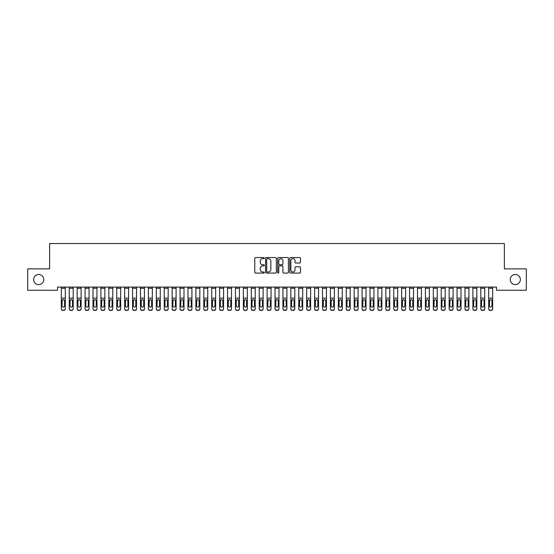 <?xml version="1.0" encoding="UTF-8"?>
<svg xmlns="http://www.w3.org/2000/svg" width="554" height="554" viewBox="0 0 554 554"><rect width="100%" height="100%" fill="white"/><g stroke="black" fill="none" stroke-linecap="round" stroke-linejoin="round"><path stroke-width="0.83" d="M264.334 258.095A0.547 0.547 0 0 0 263.794 257.548L255.539 257.548A0.776 0.776 0 0 0 254.764 258.33L254.764 272.312A0.776 0.776 0 0 0 255.539 273.087L263.794 273.087A0.547 0.547 0 0 0 264.334 272.54A0.547 0.547 0 0 0 263.794 272L262.728 272A2.486 2.486 0 0 1 260.242 269.514L260.242 268.351A2.486 2.486 0 0 1 262.728 265.865L263.794 265.865A0.547 0.547 0 0 0 264.334 265.318A0.547 0.547 0 0 0 263.794 264.777L262.728 264.777A2.486 2.486 0 0 1 260.242 262.291L260.242 261.121A2.486 2.486 0 0 1 262.728 258.635L263.794 258.635A0.547 0.547 0 0 0 264.334 258.095M510.234 279.562A5.062 5.062 0 0 0 515.296 284.631A5.062 5.062 0 0 0 520.365 279.562A5.062 5.062 0 0 0 515.296 274.5A5.062 5.062 0 0 0 510.234 279.562M33.635 279.562A5.062 5.062 0 0 0 38.704 284.631A5.062 5.062 0 0 0 43.766 279.562A5.062 5.062 0 0 0 38.704 274.5A5.062 5.062 0 0 0 33.635 279.562M299.7 263.025A0.776 0.776 0 0 0 300.483 262.25L300.483 258.33A0.776 0.776 0 0 0 299.7 257.548L290.538 257.548A0.776 0.776 0 0 0 289.763 258.33L289.763 272.312A0.776 0.776 0 0 0 290.538 273.087L299.7 273.087A0.776 0.776 0 0 0 300.483 272.312L300.483 267.568A0.776 0.776 0 0 0 299.7 266.793L295.781 266.793A0.776 0.776 0 0 0 295.005 267.568L295.005 269.923A2.078 2.078 0 0 1 292.928 272A2.078 2.078 0 0 1 290.85 269.923L290.85 260.712A2.078 2.078 0 0 1 292.928 258.635A2.078 2.078 0 0 1 295.005 260.712L295.005 262.25A0.776 0.776 0 0 0 295.781 263.025L299.7 263.025M496.46 287.083L57.54 287.083L57.54 290.248L27.7 290.248L27.7 268.877L49.625 268.877L49.625 243.552L504.375 243.552L504.375 268.877L526.3 268.877L526.3 290.248L496.46 290.248L496.46 287.083M276.321 258.33A0.776 0.776 0 0 0 275.546 257.548L266.377 257.548A0.776 0.776 0 0 0 265.601 258.33L265.601 272.312A0.776 0.776 0 0 0 266.377 273.087L275.546 273.087A0.776 0.776 0 0 0 276.321 272.312L276.321 258.33M278.454 257.548L287.623 257.548A0.776 0.776 0 0 1 288.399 258.33L288.399 272.312A0.776 0.776 0 0 1 287.623 273.087L283.703 273.087A0.776 0.776 0 0 1 282.921 272.312L282.921 266.64A0.776 0.776 0 0 0 282.145 265.865L279.541 265.865A0.776 0.776 0 0 0 278.766 266.64L278.766 272.54A0.547 0.547 0 0 1 278.226 273.087A0.547 0.547 0 0 1 277.679 272.54L277.679 258.33A0.776 0.776 0 0 1 278.454 257.548M267.229 258.635A0.547 0.547 0 0 0 266.689 259.182L266.689 271.453A0.547 0.547 0 0 0 267.229 272L268.358 272A2.486 2.486 0 0 0 270.844 269.514L270.844 261.121A2.486 2.486 0 0 0 268.358 258.635L267.229 258.635M282.921 260.754A2.078 2.078 0 0 0 280.843 258.676A2.078 2.078 0 0 0 278.766 260.754L278.766 263.995A0.776 0.776 0 0 0 279.541 264.777L282.145 264.777A0.776 0.776 0 0 0 282.921 263.995L282.921 260.754M61.335 287.083L61.335 308.647A1.586 1.572 -0 0 0 62.921 310.219L63.71 310.219A1.586 1.572 -0 0 0 65.296 308.647L65.296 308.876A1.586 1.572 180 0 1 63.71 310.448L63.71 310.219M65.296 300.448L65.296 308.876M64.583 305.815L64.583 300.801L64.583 305.815A1.267 1.26 180 0 1 63.315 307.075A1.267 1.26 180 0 0 64.583 305.815M62.048 306.043L62.048 305.815A1.267 1.26 180 0 0 63.315 307.075M62.048 305.815L62.186 300.22L63.315 299.527L64.437 300.22L63.315 299.527L62.048 300.683M65.296 287.083L65.296 308.647M62.921 310.219L63.71 310.448M62.921 310.448A1.586 1.572 180 0 1 61.335 308.876M65.296 300.22L64.437 300.22L64.583 300.801M69.25 287.083L69.25 308.647A1.586 1.572 -0 0 0 70.836 310.219L71.625 310.219A1.586 1.572 -0 0 0 73.204 308.647L73.204 308.876A1.586 1.572 180 0 1 71.625 310.448L71.625 310.219M73.204 300.448L73.204 308.876M72.498 305.815L72.498 300.801L72.498 305.815A1.267 1.26 180 0 1 71.231 307.075A1.267 1.26 180 0 0 72.498 305.815M69.963 306.043L69.963 305.815A1.267 1.26 180 0 0 71.231 307.075M69.963 305.815L70.102 300.22L71.231 299.527L72.352 300.22L71.231 299.527L69.963 300.683M77.165 287.083L77.165 308.647A1.586 1.572 -0 0 0 78.744 310.219L79.541 310.219A1.586 1.572 -0 0 0 81.119 308.647L81.119 308.876A1.586 1.572 180 0 1 79.541 310.448L79.541 310.219M81.119 300.448L81.119 308.876M80.406 305.815L80.406 300.801L80.406 305.815A1.267 1.26 180 0 1 79.146 307.075A1.267 1.26 180 0 0 80.406 305.815M77.879 306.043L77.879 305.815A1.267 1.26 180 0 0 79.146 307.075M77.879 305.815L78.017 300.22L79.146 299.527L80.268 300.22L79.146 299.527L77.879 300.683M73.204 287.083L73.204 308.647M70.836 310.219L71.625 310.448M70.836 310.448A1.586 1.572 180 0 1 69.25 308.876M73.204 300.22L72.352 300.22L72.498 300.801M81.119 287.083L81.119 308.647M78.744 310.219L79.541 310.448M78.744 310.448A1.586 1.572 180 0 1 77.165 308.876M81.119 300.22L80.268 300.22L80.406 300.801M85.081 287.083L85.081 308.647A1.586 1.572 -0 0 0 86.659 310.219L87.456 310.219A1.586 1.572 -0 0 0 89.035 308.647L89.035 308.876A1.586 1.572 180 0 1 87.456 310.448L87.456 310.219M89.035 300.448L89.035 308.876M88.321 305.815L88.321 300.801L88.321 305.815A1.267 1.26 180 0 1 87.054 307.075A1.267 1.26 180 0 0 88.321 305.815M85.794 306.043L85.794 305.815A1.267 1.26 180 0 0 87.054 307.075M85.794 305.815L85.932 300.22L87.054 299.527L88.183 300.22L87.054 299.527L85.794 300.683M92.996 287.083L92.996 308.647A1.586 1.572 -0 0 0 94.575 310.219L95.364 310.219A1.586 1.572 -0 0 0 96.95 308.647L96.95 308.876A1.586 1.572 180 0 1 95.364 310.448L95.364 310.219M96.95 300.448L96.95 308.876M96.237 305.815L96.237 300.801L96.237 305.815A1.267 1.26 180 0 1 94.969 307.075A1.267 1.26 180 0 0 96.237 305.815M93.702 306.043L93.702 305.815A1.267 1.26 180 0 0 94.969 307.075M93.702 305.815L93.848 300.22L94.969 299.527L96.098 300.22L94.969 299.527L93.702 300.683M89.035 287.083L89.035 308.647M86.659 310.219L87.456 310.448M86.659 310.448A1.586 1.572 180 0 1 85.081 308.876M89.035 300.22L88.183 300.22L88.321 300.801M96.95 287.083L96.95 308.647M94.575 310.219L95.364 310.448M94.575 310.448A1.586 1.572 180 0 1 92.996 308.876M96.95 300.22L96.098 300.22L96.237 300.801M100.904 287.083L100.904 308.647A1.586 1.572 -0 0 0 102.49 310.219L103.279 310.219A1.586 1.572 -0 0 0 104.865 308.647L104.865 308.876A1.586 1.572 180 0 1 103.279 310.448L103.279 310.219M104.865 300.448L104.865 308.876M104.152 305.815L104.152 300.801L104.152 305.815A1.267 1.26 180 0 1 102.885 307.075A1.267 1.26 180 0 0 104.152 305.815M101.617 306.043L101.617 305.815A1.267 1.26 180 0 0 102.885 307.075M101.617 305.815L101.763 300.22L102.885 299.527L104.013 300.22L102.885 299.527L101.617 300.683M104.865 287.083L104.865 308.647M102.49 310.219L103.279 310.448M102.49 310.448A1.586 1.572 180 0 1 100.904 308.876M104.865 300.22L104.013 300.22L104.152 300.801M108.819 287.083L108.819 308.647A1.586 1.572 -0 0 0 110.405 310.219L111.195 310.219A1.586 1.572 -0 0 0 112.781 308.647L112.781 308.876A1.586 1.572 180 0 1 111.195 310.448L111.195 310.219M112.781 300.448L112.781 308.876M112.067 305.815L112.067 300.801L112.067 305.815A1.267 1.26 180 0 1 110.8 307.075A1.267 1.26 180 0 0 112.067 305.815M109.533 306.043L109.533 305.815A1.267 1.26 180 0 0 110.8 307.075M109.533 305.815L109.671 300.22L110.8 299.527L111.929 300.22L110.8 299.527L109.533 300.683M112.781 287.083L112.781 308.647M110.405 310.219L111.195 310.448M110.405 310.448A1.586 1.572 180 0 1 108.819 308.876M112.781 300.22L111.929 300.22L112.067 300.801M116.735 287.083L116.735 308.647A1.586 1.572 -0 0 0 118.321 310.219L119.11 310.219A1.586 1.572 -0 0 0 120.696 308.647L120.696 308.876A1.586 1.572 180 0 1 119.11 310.448L119.11 310.219M120.696 300.448L120.696 308.876M119.983 305.815L119.983 300.801L119.983 305.815A1.267 1.26 180 0 1 118.715 307.075A1.267 1.26 180 0 0 119.983 305.815M117.448 306.043L117.448 305.815A1.267 1.26 180 0 0 118.715 307.075M117.448 305.815L117.587 300.22L118.715 299.527L119.837 300.22L118.715 299.527L117.448 300.683M120.696 287.083L120.696 308.647M118.321 310.219L119.11 310.448M118.321 310.448A1.586 1.572 180 0 1 116.735 308.876M120.696 300.22L119.837 300.22L119.983 300.801M124.65 287.083L124.65 308.647A1.586 1.572 -0 0 0 126.236 310.219L127.025 310.219A1.586 1.572 -0 0 0 128.604 308.647L128.604 308.876A1.586 1.572 180 0 1 127.025 310.448L127.025 310.219M128.604 300.448L128.604 308.876M127.898 305.815L127.898 300.801L127.898 305.815A1.267 1.26 180 0 1 126.631 307.075A1.267 1.26 180 0 0 127.898 305.815M125.363 306.043L125.363 305.815A1.267 1.26 180 0 0 126.631 307.075M125.363 305.815L125.502 300.22L126.631 299.527L127.752 300.22L126.631 299.527L125.363 300.683M128.604 287.083L128.604 308.647M126.236 310.219L127.025 310.448M126.236 310.448A1.586 1.572 180 0 1 124.65 308.876M128.604 300.22L127.752 300.22L127.898 300.801M132.565 287.083L132.565 308.647A1.586 1.572 -0 0 0 134.144 310.219L134.941 310.219A1.586 1.572 -0 0 0 136.519 308.647L136.519 308.876A1.586 1.572 180 0 1 134.941 310.448L134.941 310.219M136.519 300.448L136.519 308.876M135.806 305.815L135.806 300.801L135.806 305.815A1.267 1.26 180 0 1 134.546 307.075A1.267 1.26 180 0 0 135.806 305.815M133.279 306.043L133.279 305.815A1.267 1.26 180 0 0 134.546 307.075M133.279 305.815L133.417 300.22L134.546 299.527L135.668 300.22L134.546 299.527L133.279 300.683M136.519 287.083L136.519 308.647M134.144 310.219L134.941 310.448M134.144 310.448A1.586 1.572 180 0 1 132.565 308.876M136.519 300.22L135.668 300.22L135.806 300.801M140.481 287.083L140.481 308.647A1.586 1.572 -0 0 0 142.059 310.219L142.856 310.219A1.586 1.572 -0 0 0 144.435 308.647L144.435 308.876A1.586 1.572 180 0 1 142.856 310.448L142.856 310.219M144.435 300.448L144.435 308.876M143.721 305.815L143.721 300.801L143.721 305.815A1.267 1.26 180 0 1 142.454 307.075A1.267 1.26 180 0 0 143.721 305.815M141.194 306.043L141.194 305.815A1.267 1.26 180 0 0 142.454 307.075M141.194 305.815L141.332 300.22L142.454 299.527L143.583 300.22L142.454 299.527L141.194 300.683M144.435 287.083L144.435 308.647M142.059 310.219L142.856 310.448M142.059 310.448A1.586 1.572 180 0 1 140.481 308.876M144.435 300.22L143.583 300.22L143.721 300.801M148.396 287.083L148.396 308.647A1.586 1.572 -0 0 0 149.975 310.219L150.764 310.219A1.586 1.572 -0 0 0 152.35 308.647L152.35 308.876A1.586 1.572 180 0 1 150.764 310.448L150.764 310.219M152.35 300.448L152.35 308.876M151.637 305.815L151.637 300.801L151.637 305.815A1.267 1.26 180 0 1 150.369 307.075A1.267 1.26 180 0 0 151.637 305.815M149.102 306.043L149.102 305.815A1.267 1.26 180 0 0 150.369 307.075M149.102 305.815L149.248 300.22L150.369 299.527L151.498 300.22L150.369 299.527L149.102 300.683M152.35 287.083L152.35 308.647M149.975 310.219L150.764 310.448M149.975 310.448A1.586 1.572 180 0 1 148.396 308.876M152.35 300.22L151.498 300.22L151.637 300.801M156.304 287.083L156.304 308.647A1.586 1.572 -0 0 0 157.89 310.219L158.679 310.219A1.586 1.572 -0 0 0 160.265 308.647L160.265 308.876A1.586 1.572 180 0 1 158.679 310.448L158.679 310.219M160.265 300.448L160.265 308.876M159.552 305.815L159.552 300.801L159.552 305.815A1.267 1.26 180 0 1 158.285 307.075A1.267 1.26 180 0 0 159.552 305.815M157.017 306.043L157.017 305.815A1.267 1.26 180 0 0 158.285 307.075M157.017 305.815L157.163 300.22L158.285 299.527L159.413 300.22L158.285 299.527L157.017 300.683M160.265 287.083L160.265 308.647M157.89 310.219L158.679 310.448M157.89 310.448A1.586 1.572 180 0 1 156.304 308.876M160.265 300.22L159.413 300.22L159.552 300.801M164.219 287.083L164.219 308.647A1.586 1.572 -0 0 0 165.805 310.219L166.595 310.219A1.586 1.572 -0 0 0 168.181 308.647L168.181 308.876A1.586 1.572 180 0 1 166.595 310.448L166.595 310.219M168.181 300.448L168.181 308.876M167.467 305.815L167.467 300.801L167.467 305.815A1.267 1.26 180 0 1 166.2 307.075A1.267 1.26 180 0 0 167.467 305.815M164.933 306.043L164.933 305.815A1.267 1.26 180 0 0 166.2 307.075M164.933 305.815L165.071 300.22L166.2 299.527L167.329 300.22L166.2 299.527L164.933 300.683M168.181 287.083L168.181 308.647M165.805 310.219L166.595 310.448M165.805 310.448A1.586 1.572 180 0 1 164.219 308.876M168.181 300.22L167.329 300.22L167.467 300.801M172.135 287.083L172.135 308.647A1.586 1.572 -0 0 0 173.721 310.219L174.51 310.219A1.586 1.572 -0 0 0 176.096 308.647L176.096 308.876A1.586 1.572 180 0 1 174.51 310.448L174.51 310.219M176.096 300.448L176.096 308.876M175.383 305.815L175.383 300.801L175.383 305.815A1.267 1.26 180 0 1 174.115 307.075A1.267 1.26 180 0 0 175.383 305.815M172.848 306.043L172.848 305.815A1.267 1.26 180 0 0 174.115 307.075M172.848 305.815L172.987 300.22L174.115 299.527L175.237 300.22L174.115 299.527L172.848 300.683M176.096 287.083L176.096 308.647M173.721 310.219L174.51 310.448M173.721 310.448A1.586 1.572 180 0 1 172.135 308.876M176.096 300.22L175.237 300.22L175.383 300.801M180.05 287.083L180.05 308.647A1.586 1.572 -0 0 0 181.636 310.219L182.425 310.219A1.586 1.572 -0 0 0 184.004 308.647L184.004 308.876A1.586 1.572 180 0 1 182.425 310.448L182.425 310.219M184.004 300.448L184.004 308.876M183.298 305.815L183.298 300.801L183.298 305.815A1.267 1.26 180 0 1 182.031 307.075A1.267 1.26 180 0 0 183.298 305.815M180.763 306.043L180.763 305.815A1.267 1.26 180 0 0 182.031 307.075M180.763 305.815L180.902 300.22L182.031 299.527L183.152 300.22L182.031 299.527L180.763 300.683M184.004 287.083L184.004 308.647M181.636 310.219L182.425 310.448M181.636 310.448A1.586 1.572 180 0 1 180.05 308.876M184.004 300.22L183.152 300.22L183.298 300.801M187.965 287.083L187.965 308.647A1.586 1.572 -0 0 0 189.544 310.219L190.341 310.219A1.586 1.572 -0 0 0 191.919 308.647L191.919 308.876A1.586 1.572 180 0 1 190.341 310.448L190.341 310.219M191.919 300.448L191.919 308.876M191.206 305.815L191.206 300.801L191.206 305.815A1.267 1.26 180 0 1 189.946 307.075A1.267 1.26 180 0 0 191.206 305.815M188.679 306.043L188.679 305.815A1.267 1.26 180 0 0 189.946 307.075M188.679 305.815L188.817 300.22L189.946 299.527L191.068 300.22L189.946 299.527L188.679 300.683M191.919 287.083L191.919 308.647M189.544 310.219L190.341 310.448M189.544 310.448A1.586 1.572 180 0 1 187.965 308.876M191.919 300.22L191.068 300.22L191.206 300.801M195.881 287.083L195.881 308.647A1.586 1.572 -0 0 0 197.459 310.219L198.256 310.219A1.586 1.572 -0 0 0 199.835 308.647L199.835 308.876A1.586 1.572 180 0 1 198.256 310.448L198.256 310.219M199.835 300.448L199.835 308.876M199.121 305.815L199.121 300.801L199.121 305.815A1.267 1.26 180 0 1 197.854 307.075A1.267 1.26 180 0 0 199.121 305.815M196.594 306.043L196.594 305.815A1.267 1.26 180 0 0 197.854 307.075M196.594 305.815L196.732 300.22L197.854 299.527L198.983 300.22L197.854 299.527L196.594 300.683M199.835 287.083L199.835 308.647M197.459 310.219L198.256 310.448M197.459 310.448A1.586 1.572 180 0 1 195.881 308.876M199.835 300.22L198.983 300.22L199.121 300.801M203.796 287.083L203.796 308.647A1.586 1.572 -0 0 0 205.375 310.219L206.164 310.219A1.586 1.572 -0 0 0 207.75 308.647L207.75 308.876A1.586 1.572 180 0 1 206.164 310.448L206.164 310.219M207.75 300.448L207.75 308.876M207.037 305.815L207.037 300.801L207.037 305.815A1.267 1.26 180 0 1 205.769 307.075A1.267 1.26 180 0 0 207.037 305.815M204.502 306.043L204.502 305.815A1.267 1.26 180 0 0 205.769 307.075M204.502 305.815L204.648 300.22L205.769 299.527L206.898 300.22L205.769 299.527L204.502 300.683M207.75 287.083L207.75 308.647M205.375 310.219L206.164 310.448M205.375 310.448A1.586 1.572 180 0 1 203.796 308.876M207.75 300.22L206.898 300.22L207.037 300.801M211.704 287.083L211.704 308.647A1.586 1.572 -0 0 0 213.29 310.219L214.079 310.219A1.586 1.572 -0 0 0 215.665 308.647L215.665 308.876A1.586 1.572 180 0 1 214.079 310.448L214.079 310.219M215.665 300.448L215.665 308.876M214.952 305.815L214.952 300.801L214.952 305.815A1.267 1.26 180 0 1 213.685 307.075A1.267 1.26 180 0 0 214.952 305.815M212.417 306.043L212.417 305.815A1.267 1.26 180 0 0 213.685 307.075M212.417 305.815L212.563 300.22L213.685 299.527L214.814 300.22L213.685 299.527L212.417 300.683M215.665 287.083L215.665 308.647M213.29 310.219L214.079 310.448M213.29 310.448A1.586 1.572 180 0 1 211.704 308.876M215.665 300.22L214.814 300.22L214.952 300.801M219.619 287.083L219.619 308.647A1.586 1.572 -0 0 0 221.205 310.219L221.995 310.219A1.586 1.572 -0 0 0 223.581 308.647L223.581 308.876A1.586 1.572 180 0 1 221.995 310.448L221.995 310.219M223.581 300.448L223.581 308.876M222.867 305.815L222.867 300.801L222.867 305.815A1.267 1.26 180 0 1 221.6 307.075A1.267 1.26 180 0 0 222.867 305.815M220.333 306.043L220.333 305.815A1.267 1.26 180 0 0 221.6 307.075M220.333 305.815L220.471 300.22L221.6 299.527L222.729 300.22L221.6 299.527L220.333 300.683M223.581 287.083L223.581 308.647M221.205 310.219L221.995 310.448M221.205 310.448A1.586 1.572 180 0 1 219.619 308.876M223.581 300.22L222.729 300.22L222.867 300.801M227.535 287.083L227.535 308.647A1.586 1.572 -0 0 0 229.121 310.219L229.91 310.219A1.586 1.572 -0 0 0 231.496 308.647L231.496 308.876A1.586 1.572 180 0 1 229.91 310.448L229.91 310.219M231.496 300.448L231.496 308.876M230.783 305.815L230.783 300.801L230.783 305.815A1.267 1.26 180 0 1 229.515 307.075A1.267 1.26 180 0 0 230.783 305.815M228.248 306.043L228.248 305.815A1.267 1.26 180 0 0 229.515 307.075M228.248 305.815L228.387 300.22L229.515 299.527L230.637 300.22L229.515 299.527L228.248 300.683M231.496 287.083L231.496 308.647M229.121 310.219L229.91 310.448M229.121 310.448A1.586 1.572 180 0 1 227.535 308.876M231.496 300.22L230.637 300.22L230.783 300.801M235.45 287.083L235.45 308.647A1.586 1.572 -0 0 0 237.036 310.219L237.825 310.219A1.586 1.572 -0 0 0 239.404 308.647L239.404 308.876A1.586 1.572 180 0 1 237.825 310.448L237.825 310.219M239.404 300.448L239.404 308.876M238.698 305.815L238.698 300.801L238.698 305.815A1.267 1.26 180 0 1 237.431 307.075A1.267 1.26 180 0 0 238.698 305.815M236.163 306.043L236.163 305.815A1.267 1.26 180 0 0 237.431 307.075M236.163 305.815L236.302 300.22L237.431 299.527L238.552 300.22L237.431 299.527L236.163 300.683M239.404 287.083L239.404 308.647M237.036 310.219L237.825 310.448M237.036 310.448A1.586 1.572 180 0 1 235.45 308.876M239.404 300.22L238.552 300.22L238.698 300.801M243.365 287.083L243.365 308.647A1.586 1.572 -0 0 0 244.944 310.219L245.741 310.219A1.586 1.572 -0 0 0 247.319 308.647L247.319 308.876A1.586 1.572 180 0 1 245.741 310.448L245.741 310.219M247.319 300.448L247.319 308.876M246.606 305.815L246.606 300.801L246.606 305.815A1.267 1.26 180 0 1 245.346 307.075A1.267 1.26 180 0 0 246.606 305.815M244.079 306.043L244.079 305.815A1.267 1.26 180 0 0 245.346 307.075M244.079 305.815L244.217 300.22L245.346 299.527L246.468 300.22L245.346 299.527L244.079 300.683M247.319 287.083L247.319 308.647M244.944 310.219L245.741 310.448M244.944 310.448A1.586 1.572 180 0 1 243.365 308.876M247.319 300.22L246.468 300.22L246.606 300.801M251.281 287.083L251.281 308.647A1.586 1.572 -0 0 0 252.859 310.219L253.656 310.219A1.586 1.572 -0 0 0 255.235 308.647L255.235 308.876A1.586 1.572 180 0 1 253.656 310.448L253.656 310.219M255.235 300.448L255.235 308.876M254.521 305.815L254.521 300.801L254.521 305.815A1.267 1.26 180 0 1 253.254 307.075A1.267 1.26 180 0 0 254.521 305.815M251.994 306.043L251.994 305.815A1.267 1.26 180 0 0 253.254 307.075M251.994 305.815L252.132 300.22L253.254 299.527L254.383 300.22L253.254 299.527L251.994 300.683M255.235 287.083L255.235 308.647M252.859 310.219L253.656 310.448M252.859 310.448A1.586 1.572 180 0 1 251.281 308.876M255.235 300.22L254.383 300.22L254.521 300.801M259.196 287.083L259.196 308.647A1.586 1.572 -0 0 0 260.775 310.219L261.564 310.219A1.586 1.572 -0 0 0 263.15 308.647L263.15 308.876A1.586 1.572 180 0 1 261.564 310.448L261.564 310.219M263.15 300.448L263.15 308.876M262.437 305.815L262.437 300.801L262.437 305.815A1.267 1.26 180 0 1 261.169 307.075A1.267 1.26 180 0 0 262.437 305.815M259.902 306.043L259.902 305.815A1.267 1.26 180 0 0 261.169 307.075M259.902 305.815L260.048 300.22L261.169 299.527L262.298 300.22L261.169 299.527L259.902 300.683M263.15 287.083L263.15 308.647M260.775 310.219L261.564 310.448M260.775 310.448A1.586 1.572 180 0 1 259.196 308.876M263.15 300.22L262.298 300.22L262.437 300.801M267.104 287.083L267.104 308.647A1.586 1.572 -0 0 0 268.69 310.219L269.479 310.219A1.586 1.572 -0 0 0 271.065 308.647L271.065 308.876A1.586 1.572 180 0 1 269.479 310.448L269.479 310.219M271.065 300.448L271.065 308.876M270.352 305.815L270.352 300.801L270.352 305.815A1.267 1.26 180 0 1 269.085 307.075A1.267 1.26 180 0 0 270.352 305.815M267.817 306.043L267.817 305.815A1.267 1.26 180 0 0 269.085 307.075M267.817 305.815L267.963 300.22L269.085 299.527L270.214 300.22L269.085 299.527L267.817 300.683M271.065 287.083L271.065 308.647M268.69 310.219L269.479 310.448M268.69 310.448A1.586 1.572 180 0 1 267.104 308.876M271.065 300.22L270.214 300.22L270.352 300.801M275.019 287.083L275.019 308.647A1.586 1.572 -0 0 0 276.605 310.219L277.395 310.219A1.586 1.572 -0 0 0 278.981 308.647L278.981 308.876A1.586 1.572 180 0 1 277.395 310.448L277.395 310.219M278.981 300.448L278.981 308.876M278.267 305.815L278.267 300.801L278.267 305.815A1.267 1.26 180 0 1 277 307.075A1.267 1.26 180 0 0 278.267 305.815M275.733 306.043L275.733 305.815A1.267 1.26 180 0 0 277 307.075M275.733 305.815L275.871 300.22L277 299.527L278.129 300.22L277 299.527L275.733 300.683M278.981 287.083L278.981 308.647M276.605 310.219L277.395 310.448M276.605 310.448A1.586 1.572 180 0 1 275.019 308.876M278.981 300.22L278.129 300.22L278.267 300.801M282.935 287.083L282.935 308.647A1.586 1.572 -0 0 0 284.521 310.219L285.31 310.219A1.586 1.572 -0 0 0 286.896 308.647L286.896 308.876A1.586 1.572 180 0 1 285.31 310.448L285.31 310.219M286.896 300.448L286.896 308.876M286.183 305.815L286.183 300.801L286.183 305.815A1.267 1.26 180 0 1 284.915 307.075A1.267 1.26 180 0 0 286.183 305.815M283.648 306.043L283.648 305.815A1.267 1.26 180 0 0 284.915 307.075M283.648 305.815L283.786 300.22L284.915 299.527L286.037 300.22L284.915 299.527L283.648 300.683M286.896 287.083L286.896 308.647M284.521 310.219L285.31 310.448M284.521 310.448A1.586 1.572 180 0 1 282.935 308.876M286.896 300.22L286.037 300.22L286.183 300.801M290.85 287.083L290.85 308.647A1.586 1.572 -0 0 0 292.436 310.219L293.225 310.219A1.586 1.572 -0 0 0 294.804 308.647L294.804 308.876A1.586 1.572 180 0 1 293.225 310.448L293.225 310.219M294.804 300.448L294.804 308.876M294.098 305.815L294.098 300.801L294.098 305.815A1.267 1.26 180 0 1 292.831 307.075A1.267 1.26 180 0 0 294.098 305.815M291.563 306.043L291.563 305.815A1.267 1.26 180 0 0 292.831 307.075M291.563 305.815L291.702 300.22L292.831 299.527L293.952 300.22L292.831 299.527L291.563 300.683M294.804 287.083L294.804 308.647M292.436 310.219L293.225 310.448M292.436 310.448A1.586 1.572 180 0 1 290.85 308.876M294.804 300.22L293.952 300.22L294.098 300.801M298.765 287.083L298.765 308.647A1.586 1.572 -0 0 0 300.344 310.219L301.141 310.219A1.586 1.572 -0 0 0 302.719 308.647L302.719 308.876A1.586 1.572 180 0 1 301.141 310.448L301.141 310.219M302.719 300.448L302.719 308.876M302.006 305.815L302.006 300.801L302.006 305.815A1.267 1.26 180 0 1 300.746 307.075A1.267 1.26 180 0 0 302.006 305.815M299.479 306.043L299.479 305.815A1.267 1.26 180 0 0 300.746 307.075M299.479 305.815L299.617 300.22L300.746 299.527L301.868 300.22L300.746 299.527L299.479 300.683M302.719 287.083L302.719 308.647M300.344 310.219L301.141 310.448M300.344 310.448A1.586 1.572 180 0 1 298.765 308.876M302.719 300.22L301.868 300.22L302.006 300.801M306.681 287.083L306.681 308.647A1.586 1.572 -0 0 0 308.259 310.219L309.056 310.219A1.586 1.572 -0 0 0 310.635 308.647L310.635 308.876A1.586 1.572 180 0 1 309.056 310.448L309.056 310.219M310.635 300.448L310.635 308.876M309.921 305.815L309.921 300.801L309.921 305.815A1.267 1.26 180 0 1 308.654 307.075A1.267 1.26 180 0 0 309.921 305.815M307.394 306.043L307.394 305.815A1.267 1.26 180 0 0 308.654 307.075M307.394 305.815L307.532 300.22L308.654 299.527L309.783 300.22L308.654 299.527L307.394 300.683M310.635 287.083L310.635 308.647M308.259 310.219L309.056 310.448M308.259 310.448A1.586 1.572 180 0 1 306.681 308.876M310.635 300.22L309.783 300.22L309.921 300.801M314.596 287.083L314.596 308.647A1.586 1.572 -0 0 0 316.175 310.219L316.964 310.219A1.586 1.572 -0 0 0 318.55 308.647L318.55 308.876A1.586 1.572 180 0 1 316.964 310.448L316.964 310.219M318.55 300.448L318.55 308.876M317.837 305.815L317.837 300.801L317.837 305.815A1.267 1.26 180 0 1 316.569 307.075A1.267 1.26 180 0 0 317.837 305.815M315.302 306.043L315.302 305.815A1.267 1.26 180 0 0 316.569 307.075M315.302 305.815L315.448 300.22L316.569 299.527L317.698 300.22L316.569 299.527L315.302 300.683M318.55 287.083L318.55 308.647M316.175 310.219L316.964 310.448M316.175 310.448A1.586 1.572 180 0 1 314.596 308.876M318.55 300.22L317.698 300.22L317.837 300.801M322.504 287.083L322.504 308.647A1.586 1.572 -0 0 0 324.09 310.219L324.879 310.219A1.586 1.572 -0 0 0 326.465 308.647L326.465 308.876A1.586 1.572 180 0 1 324.879 310.448L324.879 310.219M326.465 300.448L326.465 308.876M325.752 305.815L325.752 300.801L325.752 305.815A1.267 1.26 180 0 1 324.485 307.075A1.267 1.26 180 0 0 325.752 305.815M323.217 306.043L323.217 305.815A1.267 1.26 180 0 0 324.485 307.075M323.217 305.815L323.363 300.22L324.485 299.527L325.613 300.22L324.485 299.527L323.217 300.683M326.465 287.083L326.465 308.647M324.09 310.219L324.879 310.448M324.09 310.448A1.586 1.572 180 0 1 322.504 308.876M326.465 300.22L325.613 300.22L325.752 300.801M330.419 287.083L330.419 308.647A1.586 1.572 -0 0 0 332.005 310.219L332.795 310.219A1.586 1.572 -0 0 0 334.381 308.647L334.381 308.876A1.586 1.572 180 0 1 332.795 310.448L332.795 310.219M334.381 300.448L334.381 308.876M333.667 305.815L333.667 300.801L333.667 305.815A1.267 1.26 180 0 1 332.4 307.075A1.267 1.26 180 0 0 333.667 305.815M331.133 306.043L331.133 305.815A1.267 1.26 180 0 0 332.4 307.075M331.133 305.815L331.271 300.22L332.4 299.527L333.529 300.22L332.4 299.527L331.133 300.683M334.381 287.083L334.381 308.647M332.005 310.219L332.795 310.448M332.005 310.448A1.586 1.572 180 0 1 330.419 308.876M334.381 300.22L333.529 300.22L333.667 300.801M338.335 287.083L338.335 308.647A1.586 1.572 -0 0 0 339.921 310.219L340.71 310.219A1.586 1.572 -0 0 0 342.296 308.647L342.296 308.876A1.586 1.572 180 0 1 340.71 310.448L340.71 310.219M342.296 300.448L342.296 308.876M341.583 305.815L341.583 300.801L341.583 305.815A1.267 1.26 180 0 1 340.315 307.075A1.267 1.26 180 0 0 341.583 305.815M339.048 306.043L339.048 305.815A1.267 1.26 180 0 0 340.315 307.075M339.048 305.815L339.187 300.22L340.315 299.527L341.437 300.22L340.315 299.527L339.048 300.683M342.296 287.083L342.296 308.647M339.921 310.219L340.71 310.448M339.921 310.448A1.586 1.572 180 0 1 338.335 308.876M342.296 300.22L341.437 300.22L341.583 300.801M346.25 287.083L346.25 308.647A1.586 1.572 -0 0 0 347.836 310.219L348.625 310.219A1.586 1.572 -0 0 0 350.204 308.647L350.204 308.876A1.586 1.572 180 0 1 348.625 310.448L348.625 310.219M350.204 300.448L350.204 308.876M349.498 305.815L349.498 300.801L349.498 305.815A1.267 1.26 180 0 1 348.231 307.075A1.267 1.26 180 0 0 349.498 305.815M346.963 306.043L346.963 305.815A1.267 1.26 180 0 0 348.231 307.075M346.963 305.815L347.102 300.22L348.231 299.527L349.352 300.22L348.231 299.527L346.963 300.683M350.204 287.083L350.204 308.647M347.836 310.219L348.625 310.448M347.836 310.448A1.586 1.572 180 0 1 346.25 308.876M350.204 300.22L349.352 300.22L349.498 300.801M354.165 287.083L354.165 308.647A1.586 1.572 -0 0 0 355.744 310.219L356.541 310.219A1.586 1.572 -0 0 0 358.119 308.647L358.119 308.876A1.586 1.572 180 0 1 356.541 310.448L356.541 310.219M358.119 300.448L358.119 308.876M357.406 305.815L357.406 300.801L357.406 305.815A1.267 1.26 180 0 1 356.146 307.075A1.267 1.26 180 0 0 357.406 305.815M354.879 306.043L354.879 305.815A1.267 1.26 180 0 0 356.146 307.075M354.879 305.815L355.017 300.22L356.146 299.527L357.268 300.22L356.146 299.527L354.879 300.683M358.119 287.083L358.119 308.647M355.744 310.219L356.541 310.448M355.744 310.448A1.586 1.572 180 0 1 354.165 308.876M358.119 300.22L357.268 300.22L357.406 300.801M362.081 287.083L362.081 308.647A1.586 1.572 -0 0 0 363.659 310.219L364.456 310.219A1.586 1.572 -0 0 0 366.035 308.647L366.035 308.876A1.586 1.572 180 0 1 364.456 310.448L364.456 310.219M366.035 300.448L366.035 308.876M365.321 305.815L365.321 300.801L365.321 305.815A1.267 1.26 180 0 1 364.054 307.075A1.267 1.26 180 0 0 365.321 305.815M362.794 306.043L362.794 305.815A1.267 1.26 180 0 0 364.054 307.075M362.794 305.815L362.932 300.22L364.054 299.527L365.183 300.22L364.054 299.527L362.794 300.683M366.035 287.083L366.035 308.647M363.659 310.219L364.456 310.448M363.659 310.448A1.586 1.572 180 0 1 362.081 308.876M366.035 300.22L365.183 300.22L365.321 300.801M369.996 287.083L369.996 308.647A1.586 1.572 -0 0 0 371.575 310.219L372.364 310.219A1.586 1.572 -0 0 0 373.95 308.647L373.95 308.876A1.586 1.572 180 0 1 372.364 310.448L372.364 310.219M373.95 300.448L373.95 308.876M373.237 305.815L373.237 300.801L373.237 305.815A1.267 1.26 180 0 1 371.969 307.075A1.267 1.26 180 0 0 373.237 305.815M370.702 306.043L370.702 305.815A1.267 1.26 180 0 0 371.969 307.075M370.702 305.815L370.848 300.22L371.969 299.527L373.098 300.22L371.969 299.527L370.702 300.683M373.95 287.083L373.95 308.647M371.575 310.219L372.364 310.448M371.575 310.448A1.586 1.572 180 0 1 369.996 308.876M373.95 300.22L373.098 300.22L373.237 300.801M377.904 287.083L377.904 308.647A1.586 1.572 -0 0 0 379.49 310.219L380.279 310.219A1.586 1.572 -0 0 0 381.865 308.647L381.865 308.876A1.586 1.572 180 0 1 380.279 310.448L380.279 310.219M381.865 300.448L381.865 308.876M381.152 305.815L381.152 300.801L381.152 305.815A1.267 1.26 180 0 1 379.885 307.075A1.267 1.26 180 0 0 381.152 305.815M378.617 306.043L378.617 305.815A1.267 1.26 180 0 0 379.885 307.075M378.617 305.815L378.763 300.22L379.885 299.527L381.014 300.22L379.885 299.527L378.617 300.683M381.865 287.083L381.865 308.647M379.49 310.219L380.279 310.448M379.49 310.448A1.586 1.572 180 0 1 377.904 308.876M381.865 300.22L381.014 300.22L381.152 300.801M385.819 287.083L385.819 308.647A1.586 1.572 -0 0 0 387.405 310.219L388.195 310.219A1.586 1.572 -0 0 0 389.781 308.647L389.781 308.876A1.586 1.572 180 0 1 388.195 310.448L388.195 310.219M389.781 300.448L389.781 308.876M389.067 305.815L389.067 300.801L389.067 305.815A1.267 1.26 180 0 1 387.8 307.075A1.267 1.26 180 0 0 389.067 305.815M386.533 306.043L386.533 305.815A1.267 1.26 180 0 0 387.8 307.075M386.533 305.815L386.671 300.22L387.8 299.527L388.929 300.22L387.8 299.527L386.533 300.683M389.781 287.083L389.781 308.647M387.405 310.219L388.195 310.448M387.405 310.448A1.586 1.572 180 0 1 385.819 308.876M389.781 300.22L388.929 300.22L389.067 300.801M393.735 287.083L393.735 308.647A1.586 1.572 -0 0 0 395.321 310.219L396.11 310.219A1.586 1.572 -0 0 0 397.696 308.647L397.696 308.876A1.586 1.572 180 0 1 396.11 310.448L396.11 310.219M397.696 300.448L397.696 308.876M396.983 305.815L396.983 300.801L396.983 305.815A1.267 1.26 180 0 1 395.715 307.075A1.267 1.26 180 0 0 396.983 305.815M394.448 306.043L394.448 305.815A1.267 1.26 180 0 0 395.715 307.075M394.448 305.815L394.586 300.22L395.715 299.527L396.837 300.22L395.715 299.527L394.448 300.683M397.696 287.083L397.696 308.647M395.321 310.219L396.11 310.448M395.321 310.448A1.586 1.572 180 0 1 393.735 308.876M397.696 300.22L396.837 300.22L396.983 300.801M401.65 287.083L401.65 308.647A1.586 1.572 -0 0 0 403.236 310.219L404.025 310.219A1.586 1.572 -0 0 0 405.604 308.647L405.604 308.876A1.586 1.572 180 0 1 404.025 310.448L404.025 310.219M405.604 300.448L405.604 308.876M404.898 305.815L404.898 300.801L404.898 305.815A1.267 1.26 180 0 1 403.631 307.075A1.267 1.26 180 0 0 404.898 305.815M402.363 306.043L402.363 305.815A1.267 1.26 180 0 0 403.631 307.075M402.363 305.815L402.502 300.22L403.631 299.527L404.752 300.22L403.631 299.527L402.363 300.683M405.604 287.083L405.604 308.647M403.236 310.219L404.025 310.448M403.236 310.448A1.586 1.572 180 0 1 401.65 308.876M405.604 300.22L404.752 300.22L404.898 300.801M409.565 287.083L409.565 308.647A1.586 1.572 -0 0 0 411.144 310.219L411.941 310.219A1.586 1.572 -0 0 0 413.519 308.647L413.519 308.876A1.586 1.572 180 0 1 411.941 310.448L411.941 310.219M413.519 300.448L413.519 308.876M412.806 305.815L412.806 300.801L412.806 305.815A1.267 1.26 180 0 1 411.546 307.075A1.267 1.26 180 0 0 412.806 305.815M410.279 306.043L410.279 305.815A1.267 1.26 180 0 0 411.546 307.075M410.279 305.815L410.417 300.22L411.546 299.527L412.668 300.22L411.546 299.527L410.279 300.683M413.519 287.083L413.519 308.647M411.144 310.219L411.941 310.448M411.144 310.448A1.586 1.572 180 0 1 409.565 308.876M413.519 300.22L412.668 300.22L412.806 300.801M417.481 287.083L417.481 308.647A1.586 1.572 -0 0 0 419.059 310.219L419.856 310.219A1.586 1.572 -0 0 0 421.435 308.647L421.435 308.876A1.586 1.572 180 0 1 419.856 310.448L419.856 310.219M421.435 300.448L421.435 308.876M420.721 305.815L420.721 300.801L420.721 305.815A1.267 1.26 180 0 1 419.454 307.075A1.267 1.26 180 0 0 420.721 305.815M418.194 306.043L418.194 305.815A1.267 1.26 180 0 0 419.454 307.075M418.194 305.815L418.332 300.22L419.454 299.527L420.583 300.22L419.454 299.527L418.194 300.683M421.435 287.083L421.435 308.647M419.059 310.219L419.856 310.448M419.059 310.448A1.586 1.572 180 0 1 417.481 308.876M421.435 300.22L420.583 300.22L420.721 300.801M425.396 287.083L425.396 308.647A1.586 1.572 -0 0 0 426.975 310.219L427.764 310.219A1.586 1.572 -0 0 0 429.35 308.647L429.35 308.876A1.586 1.572 180 0 1 427.764 310.448L427.764 310.219M429.35 300.448L429.35 308.876M428.637 305.815L428.637 300.801L428.637 305.815A1.267 1.26 180 0 1 427.369 307.075A1.267 1.26 180 0 0 428.637 305.815M426.102 306.043L426.102 305.815A1.267 1.26 180 0 0 427.369 307.075M426.102 305.815L426.248 300.22L427.369 299.527L428.498 300.22L427.369 299.527L426.102 300.683M429.35 287.083L429.35 308.647M426.975 310.219L427.764 310.448M426.975 310.448A1.586 1.572 180 0 1 425.396 308.876M429.35 300.22L428.498 300.22L428.637 300.801M433.304 287.083L433.304 308.647A1.586 1.572 -0 0 0 434.89 310.219L435.679 310.219A1.586 1.572 -0 0 0 437.265 308.647L437.265 308.876A1.586 1.572 180 0 1 435.679 310.448L435.679 310.219M437.265 300.448L437.265 308.876M436.552 305.815L436.552 300.801L436.552 305.815A1.267 1.26 180 0 1 435.285 307.075A1.267 1.26 180 0 0 436.552 305.815M434.017 306.043L434.017 305.815A1.267 1.26 180 0 0 435.285 307.075M434.017 305.815L434.163 300.22L435.285 299.527L436.414 300.22L435.285 299.527L434.017 300.683M437.265 287.083L437.265 308.647M434.89 310.219L435.679 310.448M434.89 310.448A1.586 1.572 180 0 1 433.304 308.876M437.265 300.22L436.414 300.22L436.552 300.801M441.219 287.083L441.219 308.647A1.586 1.572 -0 0 0 442.805 310.219L443.595 310.219A1.586 1.572 -0 0 0 445.181 308.647L445.181 308.876A1.586 1.572 180 0 1 443.595 310.448L443.595 310.219M445.181 300.448L445.181 308.876M444.467 305.815L444.467 300.801L444.467 305.815A1.267 1.26 180 0 1 443.2 307.075A1.267 1.26 180 0 0 444.467 305.815M441.933 306.043L441.933 305.815A1.267 1.26 180 0 0 443.2 307.075M441.933 305.815L442.071 300.22L443.2 299.527L444.329 300.22L443.2 299.527L441.933 300.683M445.181 287.083L445.181 308.647M442.805 310.219L443.595 310.448M442.805 310.448A1.586 1.572 180 0 1 441.219 308.876M445.181 300.22L444.329 300.22L444.467 300.801M449.135 287.083L449.135 308.647A1.586 1.572 -0 0 0 450.721 310.219L451.51 310.219A1.586 1.572 -0 0 0 453.096 308.647L453.096 308.876A1.586 1.572 180 0 1 451.51 310.448L451.51 310.219M453.096 300.448L453.096 308.876M452.383 305.815L452.383 300.801L452.383 305.815A1.267 1.26 180 0 1 451.115 307.075A1.267 1.26 180 0 0 452.383 305.815M449.848 306.043L449.848 305.815A1.267 1.26 180 0 0 451.115 307.075M449.848 305.815L449.986 300.22L451.115 299.527L452.237 300.22L451.115 299.527L449.848 300.683M453.096 287.083L453.096 308.647M450.721 310.219L451.51 310.448M450.721 310.448A1.586 1.572 180 0 1 449.135 308.876M453.096 300.22L452.237 300.22L452.383 300.801M457.05 287.083L457.05 308.647A1.586 1.572 -0 0 0 458.636 310.219L459.425 310.219A1.586 1.572 -0 0 0 461.004 308.647L461.004 308.876A1.586 1.572 180 0 1 459.425 310.448L459.425 310.219M461.004 300.448L461.004 308.876M460.298 305.815L460.298 300.801L460.298 305.815A1.267 1.26 180 0 1 459.031 307.075A1.267 1.26 180 0 0 460.298 305.815M457.763 306.043L457.763 305.815A1.267 1.26 180 0 0 459.031 307.075M457.763 305.815L457.902 300.22L459.031 299.527L460.152 300.22L459.031 299.527L457.763 300.683M461.004 287.083L461.004 308.647M458.636 310.219L459.425 310.448M458.636 310.448A1.586 1.572 180 0 1 457.05 308.876M461.004 300.22L460.152 300.22L460.298 300.801M464.965 287.083L464.965 308.647A1.586 1.572 -0 0 0 466.544 310.219L467.341 310.219A1.586 1.572 -0 0 0 468.919 308.647L468.919 308.876A1.586 1.572 180 0 1 467.341 310.448L467.341 310.219M468.919 300.448L468.919 308.876M468.206 305.815L468.206 300.801L468.206 305.815A1.267 1.26 180 0 1 466.946 307.075A1.267 1.26 180 0 0 468.206 305.815M465.679 306.043L465.679 305.815A1.267 1.26 180 0 0 466.946 307.075M465.679 305.815L465.817 300.22L466.946 299.527L468.068 300.22L466.946 299.527L465.679 300.683M468.919 287.083L468.919 308.647M466.544 310.219L467.341 310.448M466.544 310.448A1.586 1.572 180 0 1 464.965 308.876M468.919 300.22L468.068 300.22L468.206 300.801M472.881 287.083L472.881 308.647A1.586 1.572 -0 0 0 474.459 310.219L475.256 310.219A1.586 1.572 -0 0 0 476.835 308.647L476.835 308.876A1.586 1.572 180 0 1 475.256 310.448L475.256 310.219M476.835 300.448L476.835 308.876M476.121 305.815L476.121 300.801L476.121 305.815A1.267 1.26 180 0 1 474.854 307.075A1.267 1.26 180 0 0 476.121 305.815M473.594 306.043L473.594 305.815A1.267 1.26 180 0 0 474.854 307.075M473.594 305.815L473.732 300.22L474.854 299.527L475.983 300.22L474.854 299.527L473.594 300.683M476.835 287.083L476.835 308.647M474.459 310.219L475.256 310.448M474.459 310.448A1.586 1.572 180 0 1 472.881 308.876M476.835 300.22L475.983 300.22L476.121 300.801M480.796 287.083L480.796 308.647A1.586 1.572 -0 0 0 482.375 310.219L483.164 310.219A1.586 1.572 -0 0 0 484.75 308.647L484.75 308.876A1.586 1.572 180 0 1 483.164 310.448L483.164 310.219M484.75 300.448L484.75 308.876M484.037 305.815L484.037 300.801L484.037 305.815A1.267 1.26 180 0 1 482.769 307.075A1.267 1.26 180 0 0 484.037 305.815M481.502 306.043L481.502 305.815A1.267 1.26 180 0 0 482.769 307.075M481.502 305.815L481.648 300.22L482.769 299.527L483.898 300.22L482.769 299.527L481.502 300.683M484.75 287.083L484.75 308.647M482.375 310.219L483.164 310.448M482.375 310.448A1.586 1.572 180 0 1 480.796 308.876M484.75 300.22L483.898 300.22L484.037 300.801M488.704 287.083L488.704 308.647A1.586 1.572 -0 0 0 490.29 310.219L491.079 310.219A1.586 1.572 -0 0 0 492.665 308.647L492.665 308.876A1.586 1.572 180 0 1 491.079 310.448L491.079 310.219M492.665 300.448L492.665 308.876M491.952 305.815L491.952 300.801L491.952 305.815A1.267 1.26 180 0 1 490.685 307.075A1.267 1.26 180 0 0 491.952 305.815M489.417 306.043L489.417 305.815A1.267 1.26 180 0 0 490.685 307.075M489.417 305.815L489.563 300.22L490.685 299.527L491.814 300.22L490.685 299.527L489.417 300.683M492.665 287.083L492.665 308.647M490.29 310.219L491.079 310.448M490.29 310.448A1.586 1.572 180 0 1 488.704 308.876M492.665 300.22L491.814 300.22L491.952 300.801M61.335 287.097L65.296 287.097M61.335 300.22L62.186 300.22M61.335 298.107L65.296 298.107M61.335 288.253L65.296 288.253M69.25 287.097L73.204 287.097M69.25 300.22L70.102 300.22M69.25 298.107L73.204 298.107M69.25 288.253L73.204 288.253M77.165 287.097L81.119 287.097M77.165 300.22L78.017 300.22M77.165 298.107L81.119 298.107M77.165 288.253L81.119 288.253M85.081 287.097L89.035 287.097M85.081 300.22L85.932 300.22M85.081 298.107L89.035 298.107M85.081 288.253L89.035 288.253M92.996 287.097L96.95 287.097M92.996 300.22L93.848 300.22M92.996 298.107L96.95 298.107M92.996 288.253L96.95 288.253M100.904 287.097L104.865 287.097M100.904 300.22L101.763 300.22M100.904 298.107L104.865 298.107M100.904 288.253L104.865 288.253M108.819 287.097L112.781 287.097M108.819 300.22L109.671 300.22M108.819 298.107L112.781 298.107M108.819 288.253L112.781 288.253M116.735 287.097L120.696 287.097M116.735 300.22L117.587 300.22M116.735 298.107L120.696 298.107M116.735 288.253L120.696 288.253M124.65 287.097L128.604 287.097M124.65 300.22L125.502 300.22M124.65 298.107L128.604 298.107M124.65 288.253L128.604 288.253M132.565 287.097L136.519 287.097M132.565 300.22L133.417 300.22M132.565 298.107L136.519 298.107M132.565 288.253L136.519 288.253M140.481 287.097L144.435 287.097M140.481 300.22L141.332 300.22M140.481 298.107L144.435 298.107M140.481 288.253L144.435 288.253M148.396 287.097L152.35 287.097M148.396 300.22L149.248 300.22M148.396 298.107L152.35 298.107M148.396 288.253L152.35 288.253M156.304 287.097L160.265 287.097M156.304 300.22L157.163 300.22M156.304 298.107L160.265 298.107M156.304 288.253L160.265 288.253M164.219 287.097L168.181 287.097M164.219 300.22L165.071 300.22M164.219 298.107L168.181 298.107M164.219 288.253L168.181 288.253M172.135 287.097L176.096 287.097M172.135 300.22L172.987 300.22M172.135 298.107L176.096 298.107M172.135 288.253L176.096 288.253M180.05 287.097L184.004 287.097M180.05 300.22L180.902 300.22M180.05 298.107L184.004 298.107M180.05 288.253L184.004 288.253M187.965 287.097L191.919 287.097M187.965 300.22L188.817 300.22M187.965 298.107L191.919 298.107M187.965 288.253L191.919 288.253M195.881 287.097L199.835 287.097M195.881 300.22L196.732 300.22M195.881 298.107L199.835 298.107M195.881 288.253L199.835 288.253M203.796 287.097L207.75 287.097M203.796 300.22L204.648 300.22M203.796 298.107L207.75 298.107M203.796 288.253L207.75 288.253M211.704 287.097L215.665 287.097M211.704 300.22L212.563 300.22M211.704 298.107L215.665 298.107M211.704 288.253L215.665 288.253M219.619 287.097L223.581 287.097M219.619 300.22L220.471 300.22M219.619 298.107L223.581 298.107M219.619 288.253L223.581 288.253M227.535 287.097L231.496 287.097M227.535 300.22L228.387 300.22M227.535 298.107L231.496 298.107M227.535 288.253L231.496 288.253M235.45 287.097L239.404 287.097M235.45 300.22L236.302 300.22M235.45 298.107L239.404 298.107M235.45 288.253L239.404 288.253M243.365 287.097L247.319 287.097M243.365 300.22L244.217 300.22M243.365 298.107L247.319 298.107M243.365 288.253L247.319 288.253M251.281 287.097L255.235 287.097M251.281 300.22L252.132 300.22M251.281 298.107L255.235 298.107M251.281 288.253L255.235 288.253M259.196 287.097L263.15 287.097M259.196 300.22L260.048 300.22M259.196 298.107L263.15 298.107M259.196 288.253L263.15 288.253M267.104 287.097L271.065 287.097M267.104 300.22L267.963 300.22M267.104 298.107L271.065 298.107M267.104 288.253L271.065 288.253M275.019 287.097L278.981 287.097M275.019 300.22L275.871 300.22M275.019 298.107L278.981 298.107M275.019 288.253L278.981 288.253M282.935 287.097L286.896 287.097M282.935 300.22L283.786 300.22M282.935 298.107L286.896 298.107M282.935 288.253L286.896 288.253M290.85 287.097L294.804 287.097M290.85 300.22L291.702 300.22M290.85 298.107L294.804 298.107M290.85 288.253L294.804 288.253M298.765 287.097L302.719 287.097M298.765 300.22L299.617 300.22M298.765 298.107L302.719 298.107M298.765 288.253L302.719 288.253M306.681 287.097L310.635 287.097M306.681 300.22L307.532 300.22M306.681 298.107L310.635 298.107M306.681 288.253L310.635 288.253M314.596 287.097L318.55 287.097M314.596 300.22L315.448 300.22M314.596 298.107L318.55 298.107M314.596 288.253L318.55 288.253M322.504 287.097L326.465 287.097M322.504 300.22L323.363 300.22M322.504 298.107L326.465 298.107M322.504 288.253L326.465 288.253M330.419 287.097L334.381 287.097M330.419 300.22L331.271 300.22M330.419 298.107L334.381 298.107M330.419 288.253L334.381 288.253M338.335 287.097L342.296 287.097M338.335 300.22L339.187 300.22M338.335 298.107L342.296 298.107M338.335 288.253L342.296 288.253M346.25 287.097L350.204 287.097M346.25 300.22L347.102 300.22M346.25 298.107L350.204 298.107M346.25 288.253L350.204 288.253M354.165 287.097L358.119 287.097M354.165 300.22L355.017 300.22M354.165 298.107L358.119 298.107M354.165 288.253L358.119 288.253M362.081 287.097L366.035 287.097M362.081 300.22L362.932 300.22M362.081 298.107L366.035 298.107M362.081 288.253L366.035 288.253M369.996 287.097L373.95 287.097M369.996 300.22L370.848 300.22M369.996 298.107L373.95 298.107M369.996 288.253L373.95 288.253M377.904 287.097L381.865 287.097M377.904 300.22L378.763 300.22M377.904 298.107L381.865 298.107M377.904 288.253L381.865 288.253M385.819 287.097L389.781 287.097M385.819 300.22L386.671 300.22M385.819 298.107L389.781 298.107M385.819 288.253L389.781 288.253M393.735 287.097L397.696 287.097M393.735 300.22L394.586 300.22M393.735 298.107L397.696 298.107M393.735 288.253L397.696 288.253M401.65 287.097L405.604 287.097M401.65 300.22L402.502 300.22M401.65 298.107L405.604 298.107M401.65 288.253L405.604 288.253M409.565 287.097L413.519 287.097M409.565 300.22L410.417 300.22M409.565 298.107L413.519 298.107M409.565 288.253L413.519 288.253M417.481 287.097L421.435 287.097M417.481 300.22L418.332 300.22M417.481 298.107L421.435 298.107M417.481 288.253L421.435 288.253M425.396 287.097L429.35 287.097M425.396 300.22L426.248 300.22M425.396 298.107L429.35 298.107M425.396 288.253L429.35 288.253M433.304 287.097L437.265 287.097M433.304 300.22L434.163 300.22M433.304 298.107L437.265 298.107M433.304 288.253L437.265 288.253M441.219 287.097L445.181 287.097M441.219 300.22L442.071 300.22M441.219 298.107L445.181 298.107M441.219 288.253L445.181 288.253M449.135 287.097L453.096 287.097M449.135 300.22L449.986 300.22M449.135 298.107L453.096 298.107M449.135 288.253L453.096 288.253M457.05 287.097L461.004 287.097M457.05 300.22L457.902 300.22M457.05 298.107L461.004 298.107M457.05 288.253L461.004 288.253M464.965 287.097L468.919 287.097M464.965 300.22L465.817 300.22M464.965 298.107L468.919 298.107M464.965 288.253L468.919 288.253M472.881 287.097L476.835 287.097M472.881 300.22L473.732 300.22M472.881 298.107L476.835 298.107M472.881 288.253L476.835 288.253M480.796 287.097L484.75 287.097M480.796 300.22L481.648 300.22M480.796 298.107L484.75 298.107M480.796 288.253L484.75 288.253M488.704 287.097L492.665 287.097M488.704 300.22L489.563 300.22M488.704 298.107L492.665 298.107M488.704 288.253L492.665 288.253"/></g></svg>
